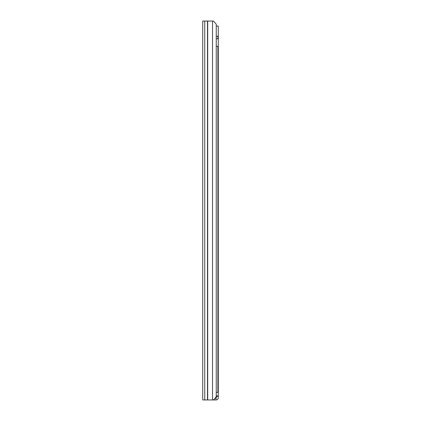<?xml version="1.0" encoding="UTF-8"?>
<svg xmlns="http://www.w3.org/2000/svg" width="421" height="421" viewBox="0 0 421 421"><rect width="100%" height="100%" fill="white"/><g stroke="black" fill="none" stroke-linecap="round" stroke-linejoin="round"><path stroke-width="0.63" d="M202.733 21.05L202.733 399.95L213.484 399.95L216.247 396.793L216.247 24.207L213.484 21.05L202.733 21.05M216.247 38.732L217.889 38.732L217.889 36.206L216.247 36.206M216.247 46.31L217.889 46.31L217.889 392.372L216.247 392.372M215.142 398.055L215.831 398.055L216.057 399.95A2.21 2.21 0 0 0 218.267 397.74L218.267 396.287L216.373 396.287L216.373 395.908M216.247 26.102L218.267 26.102L218.267 396.287M215.831 398.055L216.057 398.055A0.316 0.316 0 0 0 216.373 397.74L216.373 396.287M218.267 395.908L216.247 395.908M215.831 399.95L213.484 399.95M212.516 21.05L212.516 399.95M207.711 21.05L207.711 399.95M207.495 21.05L207.495 399.95M204.753 21.05L204.753 399.95M214.221 399.113L214.221 399.95"/></g></svg>
